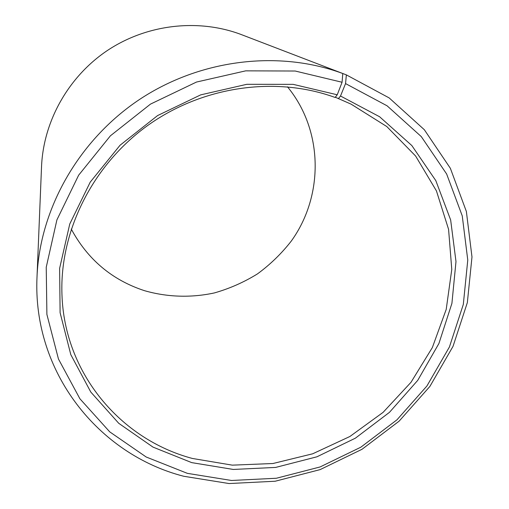 <?xml version="1.0" encoding="UTF-8"?>
<svg xmlns="http://www.w3.org/2000/svg" width="509" height="509" viewBox="0 0 509 509"><rect width="100%" height="100%" fill="white"/><g stroke="black" fill="none" stroke-linecap="round" stroke-linejoin="round"><path stroke-width="0.76" d="M335.316 97.232L351.108 104.154L386.783 126.537L415.611 156.021L436.436 190.9L448.575 229.33L451.776 269.439L446.208 309.408L432.357 347.545L410.992 382.31L383.112 412.347L349.893 436.493L312.679 453.799L272.951 463.514L232.295 465.15L192.396 458.463C120.716 439.426 64.274 373.377 61.952 294.31C59.668 231.703 92.072 165.775 147.133 125.895C202.289 86.142 275.655 75.771 335.132 97.467L337.238 94.782L342.073 82.261L342.773 73.512L240.471 34.256C197.893 18.477 146.955 24.279 107.66 50.315C68.46 76.49 43.437 121.199 41.541 166.538L37.017 276.769C39.791 208.938 78.59 140.121 139.491 99.497C200.508 59.044 279.053 49.844 342.773 73.512M287.477 86.816C323.622 130.724 323.858 195.984 291.256 241.107C281.509 253.603 270.241 264.534 257.446 273.906C243.951 282.247 229.591 288.59 214.346 292.936C191.129 297.956 167.124 297.211 144.327 290.633C111.986 279.969 87.624 259.431 71.241 229.018M242.869 35.172L346.362 74.887L389.15 97.906L424.321 129.712L450.363 168.307L466.365 211.47L471.983 256.956L467.351 302.588L453.029 346.349L429.895 386.42L399.094 421.191L361.988 449.301L320.129 469.61L275.21 481.228L229.069 483.55L183.673 476.252C98.574 454.384 32.391 372.2 37.017 276.769M338.345 98.676L340.515 96.01L345.554 83.584L346.362 74.887M345.554 83.584L387.107 105.821L421.299 136.616L446.647 174.014L462.255 215.899L467.771 260.074L463.311 304.433L449.409 346.998L426.924 385.987L396.956 419.83L360.843 447.188L320.097 466.95L276.387 478.25L231.506 480.483L187.369 473.351L146.204 457.012L109.734 431.861L79.9 398.763L58.465 359.03L46.898 314.441L46.236 267.219L56.906 219.894L78.64 175.198L110.415 135.801L150.486 104.11L196.499 82.044L245.694 70.853L295.163 71.018L342.073 82.261M340.515 96.01L379.599 116.752L411.838 145.555L435.819 180.631L450.656 219.977L455.988 261.556L451.916 303.37L438.898 343.537L417.736 380.357L389.48 412.328L355.397 438.166L316.929 456.802L275.655 467.421L233.313 469.451L191.728 462.624L152.986 447.106L118.743 423.303L90.799 392.057L70.796 354.627L60.1 312.698L59.623 268.364L69.758 223.998L90.227 182.133L120.048 145.243L157.605 115.562L200.711 94.865L246.808 84.309L293.197 84.36L337.238 94.782"/></g></svg>
